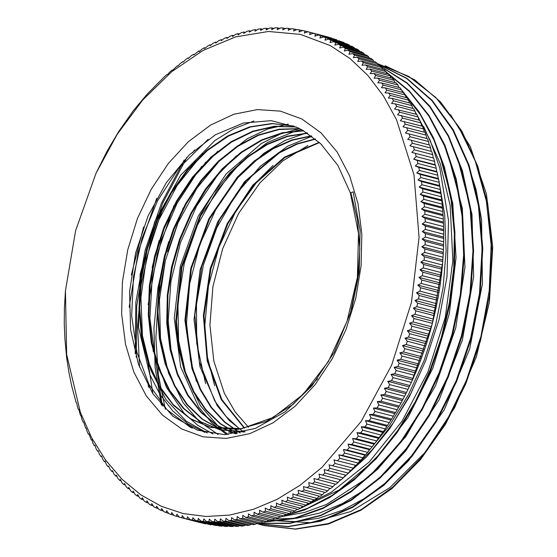 <?xml version="1.0" encoding="UTF-8"?>
<svg xmlns="http://www.w3.org/2000/svg" width="557" height="557" viewBox="0 0 557 557"><rect width="100%" height="100%" fill="white"/><g stroke="black" fill="none" stroke-linecap="round" stroke-linejoin="round"><path stroke-width="0.84" d="M224.701 434.697L255.28 428.507L285.066 411.818L312.011 385.771L334.291 352.128L350.388 313.201L359.202 271.621L360.128 230.243L353.11 191.873L350.325 192.882L337.911 165.408L320.658 143.734L302.319 130.066L297.424 127.588L271.203 120.653L243.409 123.02L215.51 134.697L189.324 154.867L166.369 182.529L148.065 215.886L135.546 253.115L129.593 291.729L130.623 329.653L138.512 364.341L152.931 393.834L172.9 416.239L197.338 430.136L224.701 434.697M301.859 119.01L321.048 132.817L337.194 152.054L349.671 175.97L357.998 203.66L361.862 234.044L361.103 265.974L355.763 298.204L346.043 329.5L332.313 358.666L315.102 384.581L295.071 406.241L272.993 422.819L249.71 433.673L226.128 438.401L203.145 436.799L181.645 428.946L162.449 415.132L146.31 395.902L133.833 371.979L125.506 344.296L121.642 313.904L122.401 281.981L127.741 249.752L137.461 218.448L151.191 189.283L168.402 163.375L188.433 141.708L210.511 125.13L233.787 114.276L257.376 109.555L280.359 111.149L301.859 119.01M415.383 112.312L416.685 114.359M416.908 114.721L429.99 139.918L439.849 168.151L448.503 220.635L446.979 276.857L439.041 319.614L425.562 361.027L410.718 393.729L392.65 423.71L371.825 450.223L348.752 472.608M438.06 177.509L438.422 178.922M438.819 180.538L444.681 214.751L446.115 250.859L443.087 287.865L435.671 324.787L424.072 360.602L408.608 394.349L389.691 425.109L367.843 452.054M205.679 162.15L203.765 165.137M168.764 241.564L166.271 249.961M270.967 520.426L310.43 522.675L350.847 511.521L389.837 487.626L425.082 452.402L454.505 407.926L476.367 356.835L489.366 302.152L492.743 247.113L486.365 193.739L470.254 146.554L450.488 114.617M248.54 427.268L235.158 411.95L224.332 393.242L213.818 361.11L209.898 324.912L212.906 286.632L222.647 248.714L238.681 213.352L259.917 182.877L282.852 160.876L307.924 145.544M423.578 126.425L440.162 163.438L450.174 205.672L452.827 260.676L445.322 317.212L428.013 371.804L402.112 421.134L369.138 462.087L331.213 492.256L306.97 504.329M135.24 353.667L135.866 302.291L145.14 250.239L161.446 203.131L184.263 160.026M148.538 386.662L147.633 381.768M143.985 348.905L143.776 344.031M189.895 168.165L192.541 163.883M161.335 404.939L160.701 402.502M153.182 351.397L152.98 346.628M198.926 170.762L201.648 166.355M492.743 247.113L487.612 202.692L475.706 162.191M212.057 156.099L211.166 157.387M183.19 207.928L167.685 251.792M165.15 261.518L158.146 299.75L155.863 337.841L158.306 374.729L165.38 409.339M271.705 520.196L294.855 521.631L318.534 518.309L342.242 510.372L365.476 497.958L387.742 481.262L408.587 460.688L444.312 409.694L469.621 349.1L482.404 283.966L481.589 219.611L476.019 189.436L467.142 161.419M202.804 153.788L201.975 154.985M174.007 205.561L157.206 254.166L148.176 304.707M147.849 361.131L152.924 393.82M273.675 519.068L296.477 518.323L319.565 513.088L342.471 503.493L364.758 489.784L385.966 472.19L405.67 451.01L439.104 399.794L462.359 340.104L473.659 276.613L472.002 214.285L457.569 157.965M194.602 149.979L192.694 152.709M164.872 203.103L150.383 243.165L141.186 284.836L137.558 326.694L139.577 367.314M402.015 90.937L420.305 114.631L434.007 140.294L444.395 169.119L451.198 200.499L454.338 233.731L453.746 268.07L449.395 302.778L441.402 337.103L429.983 370.294L415.362 401.604L397.844 430.338L377.862 455.918L355.846 477.753L332.271 495.319L307.659 508.297L282.58 516.423L304.54 512.433L326.437 504.468L368.511 477.21L405.788 436.688L435.595 385.681L455.793 327.857L464.921 267.256L462.296 208.221L448.107 154.874M156.719 198.313L138.254 251.701L129.161 307.241M296.519 509.697L297.654 509.37M299.165 508.917L339.095 490.028L376.163 458.808L408.142 417.277L433.019 367.822L449.353 313.5L456.037 257.55L452.757 203.34L439.57 154.171M339.248 481.13L340.968 479.849M341.518 479.431L366.889 456.538L389.796 428.591L409.562 396.459L425.562 361.027M166.87 247.844L157.889 287.99L153.941 328.345L155.138 367.731L161.363 404.974M256.638 523.427L263.085 525.321L295.196 528.99L328.372 523.615L361.333 509.516L392.769 487.124L421.496 457.353L446.387 421.364L466.446 380.466L480.963 336.296L489.283 290.517L491.121 244.878L486.421 201.154L475.274 161.022L458.181 125.973L435.741 97.433L408.803 76.434L377.256 63.47M195.361 160.931L193.425 164.03M159.107 240.561L152.124 267.527M144.82 349.232L144.987 352.783M148.225 382.944L149.004 387.491M256.443 523.552L287.983 526.518L320.456 520.865L352.672 506.793L383.432 484.889L411.574 455.863L436.089 420.834L456.044 381.099L470.672 338.064L479.486 293.358L482.077 248.617L478.393 205.449L468.562 165.464L452.876 130.164L431.974 100.761L406.568 78.419L377.59 63.916M187.034 157.151L162.741 203.138L145.655 253.519L136.709 305.772L136.263 357.302M259.576 523.371L290.002 523.12L320.888 515.19L351.216 499.733L379.978 477.342L406.199 448.761L428.987 414.874L447.619 376.859L461.426 335.968L469.948 293.518L472.935 250.956L470.212 209.69L461.899 171.055L448.288 136.34L429.753 106.749L406.958 83.174L380.64 66.45M143.532 227.089L131.334 274.977M265.94 521.846L294.667 518.101L323.401 507.747L351.307 491.03L377.562 468.402L401.43 440.58L422.171 408.337L439.195 372.577L452.033 334.374L460.263 294.813L463.64 255.029L462.122 216.165L455.668 179.382L444.479 145.704L428.918 116.086L409.367 91.452L386.405 72.452M279.419 517.084L280.777 516.805M299.562 128.618L280.171 134.084L261.136 143.615L226.142 173.909L198.229 216.213L180.322 266.072L174.285 318.151L180.67 366.917L198.779 407.188L211.653 422.728L226.643 434.627M253.908 121.036L234.1 128.66L214.925 140.468L180.614 175.316L154.749 221.602L140.155 274.169L138.463 327.105L149.756 374.45L159.922 394.342L172.726 410.927L187.827 423.71L204.774 432.378M192.256 428.124L189.84 426.941L166.968 409.68L148.942 384.337L136.938 352.372L131.633 315.791L133.443 276.766L142.209 237.686L157.492 200.938L178.324 168.708L208.214 139.341M207.26 432.956L186.337 421.259L165.895 399.522L150.933 370.461L142.446 335.767L140.886 297.598L146.449 258.253L158.745 220.106L177.126 185.516L200.436 156.517L208.576 148.872M213.004 433.966L197.714 425.263L184.033 413.12L166.383 387.275L154.749 354.99L149.924 318.165L152.138 279.078L161.37 240.081L176.994 203.528L195.688 174.787L217.884 151.149M218.17 434.502L199.141 421.364L183.135 402.704L168.59 373.197L160.486 338.245L159.406 299.924L165.373 260.579L178.115 222.605L196.809 188.28L220.412 159.734L247.461 138.637L267.722 129.022L288.303 124.037M177.955 376.142L171.013 349.504L168.2 320.547L170.902 281.382L180.517 242.469L196.551 206.167L218.003 174.654L236.509 155.73M228.279 434.53L220.231 428.556L200.423 405.809L186.226 375.94L178.588 340.689L177.92 302.242L184.36 262.918L197.47 225.091L216.534 191.093L240.373 162.936L267.611 142.404L296.582 130.651L301.476 129.614M196.489 381.385L190.487 360.142L186.539 322.907L189.652 283.694L199.719 244.878L216.102 208.798L237.881 177.69L263.705 153.37L284.94 140.51L306.886 132.796M205.596 383.55L196.684 343.14L196.503 304.561L203.34 265.257L216.882 227.618L236.259 193.906L260.377 166.216L287.753 146.157L311.871 136.249M214.668 385.674L207.357 356.779L204.872 325.267L208.464 286.006L218.922 247.287L235.702 211.479L257.745 180.712L273.104 165.408M319.405 142.564L284.738 157.624L253.24 185.578L227.841 223.775L210.936 268.606L204.036 315.784L207.789 360.859L221.79 399.508L244.648 428.117M315.534 139.139L297.313 144.082L279.398 152.834L246.264 180.649L219.5 219.778L201.759 266.169L194.797 315.123L199.315 361.604L214.751 400.88L226.121 416.518L239.517 428.953M311.6 136.047L292.279 140.232L273.188 148.698L254.876 161.238L237.839 177.439L209.529 218.922L191.42 268.39L185.565 320.212L192.562 368.393L200.652 389.385L211.528 407.452L224.875 422.088L240.269 432.893M307.603 133.255L287.544 136.493L267.59 144.388L248.359 156.712L230.445 173.109L200.68 215.844L181.93 267.332L176.458 321.159L178.936 346.865L184.847 370.663L193.968 391.836L205.999 409.729L220.6 423.731L237.268 433.457M303.676 130.832L282.838 132.956L261.971 140.239L241.759 152.381L222.897 168.973L206.006 189.498L191.629 213.199L180.28 239.308L172.315 266.935L167.97 295.133L167.441 322.942L170.679 349.441L177.592 373.712L187.953 394.92L201.356 412.389L217.383 425.471L235.465 433.75M299.784 128.73L279.182 129.516L258.364 135.379L238.027 146.192L218.824 161.523L201.404 180.872L186.351 203.625L174.118 228.976L165.157 256.088L159.734 284.063L158 311.948L160.061 338.802L165.784 363.749L174.989 385.931L187.375 404.591L202.483 419.149L219.827 429.064M296.185 127.024L274.754 126.488L252.906 131.577L231.454 142.105L211.166 157.722L192.764 177.787L176.952 201.606L164.266 228.293L155.166 256.84L150.021 286.221L148.949 315.339L152.012 343.112L159.093 368.525L169.885 390.659L184.026 408.636L200.959 421.865L220.05 429.816L244.07 432.03M294.124 126.147L272.645 123.64L250.476 127.017L228.447 136.103L207.392 150.543L188.113 169.836L171.298 193.188L157.624 219.73L147.563 248.457L141.492 278.256L139.661 307.993L142.084 336.553L148.698 362.802L159.225 385.785L173.227 404.612L190.215 418.523L209.488 427.052M210.866 427.428L238.222 429.35L266.33 421.461L293.351 404.194L317.546 378.711M351.578 309.239L357.824 279.148L359.836 248.909L357.49 219.709L350.854 192.666M321.967 145.001L320.651 143.741M319.14 142.314L284.362 157.241L252.732 185.203L227.242 223.482L210.247 268.425L203.368 315.749L207.169 360.922L221.268 399.648L244.293 428.187M315.234 138.895L296.603 143.943L278.298 152.903L244.572 181.659L217.564 222.041L200.13 269.797L194.073 319.795L199.949 366.715L217.133 405.545L229.4 420.584L243.715 432.121M311.3 135.824L291.931 139.939L272.777 148.399L254.382 160.896L237.289 177.112L208.868 218.692L190.738 268.321L184.896 320.275L191.977 368.574L200.158 389.559L211.124 407.62L224.541 422.241L240.039 432.942M307.346 133.088L287.224 136.207L267.214 144.054L247.914 156.385L229.916 172.761L213.804 192.715L200.054 215.615L181.248 267.235L175.775 321.229L178.331 346.983L184.29 370.837L193.474 392.031L205.63 409.875L220.307 423.856L237.073 433.492M303.349 130.651L282.455 132.74L261.512 139.953L241.244 152.082L222.313 168.722L205.352 189.262L190.954 213.046L179.57 239.245L171.584 266.942L167.288 295.224L166.773 323.116L170.08 349.657L177.091 373.949L187.521 395.178L201.049 412.57L217.181 425.583L235.353 433.771M299.513 128.597L278.883 129.259L258.009 135.1L237.602 145.837L218.344 161.161L200.868 180.552L185.739 203.312L173.492 228.725L164.489 255.907L159.037 283.945L157.346 311.892L159.406 338.816L165.178 363.798L174.459 385.987L186.887 404.674L202.087 419.17L219.514 429.029M228.558 432.03L236.307 433.618M296.018 126.947L274.566 126.258L252.697 131.222L231.19 141.694L210.831 157.206L192.388 177.251L176.492 201.056L163.73 227.729L154.602 256.317L149.367 285.741L148.266 314.9L151.309 342.736L158.348 368.219L169.168 390.373L183.302 408.427L200.248 421.677L219.381 429.621L245.219 431.738M293.964 126.077L272.004 123.48L249.724 126.864L227.604 136.005L206.473 150.606L187.117 170.017L170.303 193.564L156.628 220.3L146.63 249.195L140.691 279.154L138.992 309.01L141.631 337.605L148.461 363.86L159.211 386.753L173.499 405.378L190.703 419.073L210.198 427.24L241.446 428.681L273.334 417.381L303.182 394.356L328.463 361.423L347.046 321.382L357.357 277.497L358.478 233.467L350.325 192.882M154.86 355.443L162.289 406.025M256.659 523.413L263.76 525.502L295.488 529.15L328.261 524.053L360.845 510.309L392.017 488.545L420.563 459.497L445.426 424.26L465.68 384.205L480.489 340.766L489.373 295.6L491.935 250.42L488.057 206.884L477.934 166.62L461.857 131.194L440.476 101.854L414.582 79.742L385.089 65.712M256.387 523.587L287.983 526.706L320.56 521.199L352.88 507.267L383.752 485.335L412.034 456.329L436.632 421.238L456.656 381.371L471.375 338.238L480.155 293.393L482.759 248.499L479.013 205.241L469.05 165.192L453.287 129.809L432.211 100.483L406.652 78.196L377.535 63.818M259.332 523.427L289.828 523.441L320.846 515.601L351.328 500.277L380.229 477.927L406.582 449.262L429.531 415.327L448.232 377.18L462.101 336.101L470.672 293.504L473.589 250.782L470.811 209.348L462.407 170.623L448.608 135.887L429.927 106.255L406.937 82.784L380.403 66.234M265.369 521.993L294.214 518.574L323.102 508.388L351.188 491.747L377.646 469.203L401.667 441.332L422.568 408.963L439.758 373.086L452.66 334.701L460.931 294.925L464.35 254.946L462.735 215.921L456.183 178.971L444.89 145.175L429.113 115.564L409.353 90.937L386.203 72.013M278.939 517.446L304.554 510.031L329.744 497.512L353.925 480.106L376.567 458.272L397.148 432.524L415.153 403.4L430.192 371.561L441.952 337.779L450.105 302.799L454.456 267.402L454.958 232.401L451.567 198.612L444.312 166.808L433.416 137.676L419.115 111.887L401.681 90.088M407.731 139.327L429.698 145.119L407.731 139.327L410.084 136.737L428.451 141.52L427.421 138.679L405.426 132.984L407.724 130.373L426.084 135.156L424.984 132.378L402.969 126.773L405.197 124.155L423.557 128.939L422.387 126.223L400.351 120.716L402.509 118.084L420.876 122.867L419.637 120.221L397.58 114.805L399.668 112.166L418.035 116.949L416.727 114.373L394.655 109.054L396.681 106.408L415.042 111.191L413.663 108.692L395.303 103.901L391.585 103.47L393.534 100.817L411.902 105.6L410.46 103.177L392.093 98.387L388.361 98.046L390.248 95.4L408.608 100.183L407.104 97.83L388.737 93.047L384.998 92.803L386.816 90.157L405.176 94.941L403.609 92.671L385.242 87.888L381.496 87.734L383.244 85.096L401.604 89.879L399.975 87.693L381.608 82.909L377.855 82.854L379.533 80.222L397.893 85.012L396.208 82.909L377.841 78.119L374.081 78.161L375.69 75.543L394.057 80.326L392.309 78.314L373.942 73.531L370.182 73.663L371.714 71.059L390.081 75.843L388.278 73.921L369.911 69.131L366.151 69.36L367.62 66.777L385.987 71.561L384.128 69.729L365.761 64.939L362.008 65.266L363.401 62.697L381.768 67.488L379.853 65.74L361.493 60.957L357.74 61.374L359.07 58.833L377.43 63.616L375.474 61.966L357.107 57.183L353.361 57.691L354.621 55.178L372.981 59.961L370.976 58.408L352.609 53.625L348.877 54.224L350.061 51.738L368.428 56.522L366.374 55.066L348.007 50.283L344.282 50.972L345.403 48.522L363.77 53.305L361.667 51.947L343.3 47.164L339.596 47.944L340.64 45.528L359.007 50.311L359.718 51.439M368.428 56.522L369.249 57.956M377.43 63.616L378.328 65.343M385.987 71.561L386.934 73.566M394.057 80.326L395.017 82.596M401.604 89.879L402.572 92.399M408.608 100.183L409.548 102.941M415.042 111.191L415.94 114.171M420.876 122.867L421.712 126.049M426.084 135.156L426.843 138.512M431.292 151.386L409.868 145.802L431.292 151.386L430.652 148.023L412.291 143.233L409.868 145.802M435.073 164.719L435.525 165.206L417.158 160.423L413.649 159.135L435.073 164.719L434.557 161.398L416.197 156.614L413.649 159.135M438.178 178.505L438.568 179.173L420.201 174.39L416.754 172.921L438.178 178.505L437.788 175.246L419.428 170.463L416.754 172.921M440.601 192.687L440.914 193.537L422.547 188.753L419.177 187.11L440.601 192.687L440.329 189.505L421.962 184.722L419.177 187.11M442.328 207.218L442.557 208.241L424.19 203.458L420.904 201.641L442.328 207.218L442.174 204.12L423.807 199.336L420.904 201.641M443.358 222.041L443.497 223.225L425.13 218.441L421.934 216.457L443.358 222.041L443.309 219.033L424.942 214.25L421.934 216.457M443.678 237.087L443.72 238.431L425.36 233.648L422.255 231.503L443.678 237.087L443.734 234.184L425.367 229.4L422.255 231.503M443.295 252.3L443.233 253.797L424.873 249.014L421.872 246.716L443.295 252.3L443.442 249.515L425.082 244.732L421.872 246.716M442.209 267.625L442.042 269.268L423.675 264.484L420.779 262.041L442.209 267.625L442.446 264.965L424.079 260.182L420.779 262.041M440.42 282.998L440.134 284.78L421.774 279.997L418.996 277.414L440.42 282.998L440.733 280.47L422.373 275.687L418.996 277.414M437.934 298.357L437.537 300.272L419.17 295.488L416.511 292.78L437.934 298.357L438.324 295.969L419.964 291.186L416.511 292.78M434.766 313.647L434.244 315.68L415.884 310.897L413.343 308.063L434.766 313.647L435.226 311.412L416.866 306.628L413.343 308.063M430.93 328.804L430.283 330.949L411.915 326.165L409.506 323.22L430.93 328.804L431.452 326.722L413.085 321.939L409.506 323.22M426.439 343.766L425.659 346.015L407.292 341.225L405.016 338.183L426.439 343.766L427.01 341.845L408.643 337.062L405.016 338.183M421.308 358.478L420.389 360.811L402.029 356.027L399.884 352.894L421.308 358.478L421.921 356.731L403.553 351.94L399.884 352.894M415.557 372.877L414.505 375.293L396.145 370.509L394.133 367.3L415.557 372.877L416.204 371.303L397.837 366.52L394.133 367.3M409.214 386.913L408.023 389.399L389.656 384.615L387.783 381.329L409.214 386.913L409.882 385.521L391.522 380.73L387.783 381.329M402.293 400.525L400.97 403.066L382.603 398.283L380.87 394.941L402.293 400.525L402.989 399.313L384.622 394.53L380.87 394.941M394.836 413.663L393.374 416.246L375.007 411.463L373.413 408.079L394.836 413.663L395.54 412.633L377.173 407.849L373.413 408.079M386.864 426.272L385.256 428.89L366.896 424.107L365.441 420.688L386.864 426.272L387.561 425.43L369.2 420.646L365.441 420.688M378.412 438.303L376.664 440.942L358.297 436.159L356.988 432.719L378.412 438.303L379.101 437.656L360.734 432.873L356.988 432.719M369.507 449.708L367.62 452.361L349.26 447.577L348.083 444.131L369.507 449.708L370.182 449.255L351.815 444.465L348.083 444.131M360.191 460.444L358.172 463.097L339.805 458.307L338.767 454.867L360.191 460.444L360.839 460.179L342.471 455.396L338.767 454.867M350.499 470.47L348.341 473.102L329.974 468.319L329.076 464.886L351.105 470.393L329.076 464.886M340.466 479.744L338.176 482.348L319.809 477.565L319.043 474.16L341.03 479.856L319.043 474.16M330.009 488.364L327.711 490.794L309.351 486.01L308.71 482.647L330.649 488.531L332.982 486.672L314.614 481.889L313.911 478.505L335.878 484.298L338.176 482.348M319.252 496.183L316.996 498.411L298.636 493.62L298.12 490.306L320.003 496.378L322.385 494.707L304.025 489.923L303.447 486.581L325.358 492.562L327.711 490.794M308.258 503.145L306.072 505.157L287.704 500.374L287.315 497.116L290.761 498.585L309.128 503.368L311.558 501.892L293.191 497.109L292.745 493.822L296.227 495.194L314.587 499.984L316.996 498.411M297.076 509.216L294.973 511.013L276.606 506.229L276.335 503.048L279.711 504.691L298.072 509.474L300.543 508.2L282.176 503.417L281.849 500.193L285.254 501.753L303.621 506.536L306.072 505.157M285.741 514.383L283.75 515.956L265.383 511.173L265.229 508.075L268.516 509.892L286.883 514.675L289.375 513.603L271.008 508.82L270.793 505.672L274.128 507.406L292.488 512.189L294.973 511.013M274.302 518.616L272.45 519.973L254.083 515.183L254.034 512.182L257.23 514.167L275.597 518.95L278.103 518.08L259.743 513.296L259.639 510.247L262.883 512.148L281.243 516.931L283.75 515.956M262.793 521.895L261.108 523.03L242.741 518.247L242.789 515.35L245.895 517.495L264.262 522.278L266.775 521.624L248.415 516.84L248.415 513.881L251.569 515.949L269.929 520.732L272.45 519.973M251.263 524.214L249.773 525.133L231.406 520.349L231.552 517.564L234.553 519.862L252.92 524.645L255.433 524.207L237.073 519.423L237.171 516.576L240.22 518.797L258.587 523.58L261.108 523.03M239.747 525.564L238.493 526.268L220.126 521.484L220.363 518.825L223.26 521.268L241.62 526.052L244.126 525.822L225.759 521.039L225.954 518.316L228.899 520.684L247.266 525.474L249.773 525.133M228.286 525.926L227.312 526.428L208.945 521.644L209.265 519.117L212.043 521.693L230.41 526.483L232.889 526.469L214.522 521.686L214.8 519.089L217.634 521.603L236.001 526.386L238.493 526.268M216.924 525.314L216.269 525.613L197.909 520.83L198.299 518.442L200.959 521.15L219.326 525.933L221.77 526.142L203.409 521.359L203.765 518.901L206.48 521.547L224.847 526.33L227.312 526.428M205.693 523.712L187.048 519.04L187.507 516.805L190.048 519.632L210.818 524.84L192.45 520.057L192.882 517.745L195.479 520.517L216.269 525.613M179.25 517.028L176.423 516.29L176.945 514.208L179.354 517.154L199.685 522.473M168.562 513.241L166.063 512.586L166.634 510.672L168.917 513.714L171.208 514.557L171.751 512.558L174.097 515.552L176.423 516.29M158.223 508.52L156.016 507.942L156.628 506.195L158.78 509.328L161.001 510.386L161.593 508.548L163.807 511.639L166.063 512.586M148.273 502.894L146.324 502.386L146.971 500.806L148.984 504.022L151.121 505.276L151.755 503.619L153.836 506.786L156.016 507.942M138.742 496.371L137.015 495.925L137.69 494.525L139.563 497.805L141.617 499.267L142.279 497.777L144.221 501.028L146.324 502.386M129.656 488.99L128.131 488.586L128.82 487.375L130.554 490.717L132.517 492.367L133.2 491.058L135.003 494.372L137.015 495.925M121.057 480.761L119.713 480.413L120.409 479.389L122.004 482.766L123.863 484.604L124.559 483.483L126.223 486.846L128.131 488.586M112.967 471.73L111.783 471.424L112.479 470.588L113.934 474L115.682 476.019L116.385 475.086L117.91 478.484L119.713 480.413M105.419 461.927L104.382 461.662L105.071 461.008L106.38 464.447L108.016 466.634L108.706 465.896L110.091 469.321L111.783 471.424M98.436 451.393L97.531 451.156L98.199 450.704L99.376 454.15L100.887 456.496L101.562 455.946L102.808 459.393L104.382 461.662M92.051 440.162L91.264 439.96L91.905 439.696L92.942 443.142L94.321 445.642L94.982 445.28L96.089 448.726L97.531 451.156M86.272 428.284L85.604 428.11L86.21 428.034L87.115 431.466L88.354 434.112L88.981 433.945L91.264 439.96M81.141 415.801L80.57 415.654L81.134 415.766L81.9 419.17L83.007 421.955L83.592 421.976L85.604 428.11M65.427 290.747L75.62 230.695L96.02 173.304L117.228 134.251L142.717 100.009L171.619 71.762L202.936 50.478L235.59 36.894L268.46 31.477L300.404 34.409L330.329 45.597L350.123 58.617L367.954 75.515L383.515 95.992L396.521 119.678L413.976 174.912L419.08 237.254L411.449 302.228L391.648 365.183L361.082 421.586L321.96 467.4L300.042 485.265L277.073 499.33L253.47 509.328L229.658 515.086L206.062 516.499L183.107 513.54L161.21 506.264L140.768 494.804L122.143 479.361L105.677 460.221L91.654 437.718L80.347 412.271L66.603 354.391L65.427 290.747L64.417 308.23L64.292 323.526L64.87 338.628L66.652 357.559L68.845 371.999L71.728 386.064L76.184 402.641L76.699 402.948L77.332 406.311L78.293 409.214L78.836 409.423L80.57 415.654M359.007 50.311L356.863 49.051L338.503 44.268L334.806 45.131L335.787 42.757L354.155 47.54L351.968 46.384L333.608 41.601L329.932 42.555L330.844 40.215L349.211 44.999L346.99 43.947L328.623 39.164L324.968 40.201L325.817 37.911L344.184 42.694L341.921 41.74L323.561 36.957L319.927 38.078L320.707 35.836L336.783 39.77L318.416 34.987L314.809 36.191L315.527 33.998L331.568 38.043L313.201 33.253L309.622 34.541L310.27 32.397L307.917 31.763L304.366 33.121L304.951 31.032L302.576 30.503L299.053 31.944L299.575 29.911L297.173 29.493L293.685 31.004L294.145 29.034L291.715 28.72L288.261 30.308L288.665 28.393L286.214 28.191L282.803 29.848L283.144 28.003L280.679 27.906L277.295 29.632L277.581 27.85L275.102 27.864L271.76 29.66L271.99 27.941L269.497 28.066L266.197 29.925L266.364 28.282L263.865 28.504L260.613 30.433L260.725 28.86L258.218 29.194L255.009 31.185L255.071 29.681L252.551 30.127L249.39 32.174L249.404 30.746L246.883 31.296L243.771 33.399L243.729 32.055L241.209 32.71L238.152 34.868L238.055 33.601L235.541 34.36L232.534 36.567L232.394 35.383L229.881 36.247L226.929 38.503L226.741 37.403L224.241 38.37L221.338 40.675L221.108 39.651L218.616 40.731L215.768 43.07L215.496 42.137L213.018 43.314L210.226 45.702L209.912 44.852L207.448 46.134L204.718 48.556L204.37 47.798L201.919 49.176L199.246 51.634L198.863 50.966L193.822 54.927L193.397 54.349L190.988 55.923L188.44 58.443L187.988 57.956L185.599 59.62L183.114 62.168L182.633 61.771L180.273 63.533L177.85 66.102L177.335 65.803L172.649 70.245L172.113 70.036L169.815 71.978L167.525 74.589L166.954 74.471L164.691 76.504L147.152 94.147L133.29 110.794L118.613 131.689L107.021 151.267L96.02 173.304M177.335 65.803L177.982 65.97M187.988 57.956L188.739 58.151M198.863 50.966L199.726 51.188M209.912 44.852L210.915 45.117M221.108 39.651L222.243 39.951M232.394 35.383L233.689 35.718M243.729 32.055L245.198 32.438M255.071 29.681L256.728 30.113M266.364 28.282L268.244 28.769M277.581 27.85L279.705 28.4M288.665 28.393L291.06 29.02M299.575 29.911L302.291 30.621M310.27 32.397L328.734 37.305M339.074 40.619L339.429 41.093M349.211 44.999L349.768 45.813M344.184 42.694L344.644 43.335M333.887 38.781L334.123 39.081M304.951 31.032L307.847 31.784M294.145 29.034L296.7 29.695M283.144 28.003L285.4 28.588M271.99 27.941L273.981 28.463M260.725 28.86L262.493 29.319M249.404 30.746L250.963 31.157M238.055 33.601L239.433 33.956M226.741 37.403L227.959 37.716M215.496 42.137L216.562 42.416M204.37 47.798L205.296 48.041M193.397 54.349L194.205 54.558M182.633 61.771L183.33 61.952M172.113 70.036L172.705 70.189M83.627 422.115L83.007 421.955M89.085 434.3L88.354 434.112M95.163 445.865L94.321 445.642M101.854 456.754L100.887 456.496M109.123 466.926L108.016 466.634M116.949 476.346L115.682 476.019M125.297 484.98L123.863 484.604M134.14 492.785L132.517 492.367M143.455 499.74L141.617 499.267M153.196 505.819L151.121 505.276M163.347 510.992L161.001 510.386M173.861 515.246L171.208 514.557M199.879 522.522L181.707 517.787L182.195 515.629L184.673 518.511L205.415 523.824M211.291 524.631L210.818 524.84M222.591 525.745L221.77 526.142M234.01 525.871L232.889 526.469M245.498 525.007L244.126 525.822M257.028 523.176L255.433 524.207M268.551 520.37L266.775 521.624M280.032 516.618L278.103 518.08M291.422 511.911L289.375 513.603M302.688 506.292L300.543 508.2M313.779 499.768L311.558 501.892M324.661 492.381L322.385 494.707M335.286 484.144L332.982 486.672M345.521 475.205L343.3 477.822L324.933 473.039L324.097 469.621L346.113 475.225L324.097 469.621M355.387 465.548L353.298 468.193L334.938 463.41L333.963 459.971L356.02 465.38L333.963 459.971M364.898 455.166L362.948 457.812L344.581 453.029L343.474 449.583L364.898 455.166L365.559 454.804L347.192 450.021L343.474 449.583M374.012 444.089L372.194 446.735L353.834 441.952L352.588 438.505L374.012 444.089L374.694 443.532L356.334 438.749L352.588 438.505M382.694 432.364L381.023 434.996L362.656 430.213L361.27 426.78L382.694 432.364L383.39 431.619L365.03 426.836L361.27 426.78M390.917 420.034L389.378 422.638L371.011 417.854L369.486 414.457L390.917 420.034L391.613 419.101L373.246 414.317L369.486 414.457M398.631 407.16L397.238 409.722L378.871 404.939L377.207 401.576L398.631 407.16L399.327 406.039L380.967 401.249L377.207 401.576M405.823 393.778L404.563 396.292L386.203 391.508L384.4 388.194L405.823 393.778L406.506 392.469L388.138 387.686L384.4 388.194M412.459 379.944L411.338 382.394L392.97 377.611L391.035 374.367L412.459 379.944L413.12 378.461L394.753 373.677L391.035 374.367M418.509 365.719L417.527 368.1L399.16 363.31L397.085 360.142L418.509 365.719L419.136 364.055L400.775 359.272L397.085 360.142M423.954 351.154L423.104 353.451L404.737 348.668L402.523 345.577L423.954 351.154L424.545 349.323L406.178 344.539L402.523 345.577M428.765 336.31L428.048 338.51L409.687 333.727L407.341 330.733L428.765 336.31L429.308 334.311L410.948 329.528L407.341 330.733M432.935 321.243L432.343 323.339L413.983 318.555L411.512 315.666L432.935 321.243L433.423 319.084L415.062 314.301L411.512 315.666M436.437 306.016L435.978 307.993L417.611 303.21L415.014 300.432L436.437 306.016L436.862 303.704L418.502 298.921L415.014 300.432M439.264 290.684L438.923 292.536L420.556 287.746L417.841 285.1L439.264 290.684L439.619 288.227L421.252 283.443L417.841 285.1M441.402 275.311L441.172 277.024L422.812 272.241L419.978 269.727L441.402 275.311L441.68 272.714L423.313 267.931L419.978 269.727M442.843 259.952L442.724 261.525L424.364 256.742L421.412 254.368L442.843 259.952L443.031 257.23L424.664 252.446L421.412 254.368M443.574 244.676L443.567 246.097L425.207 241.313L422.15 239.092L443.574 244.676L443.678 241.829L425.311 237.045L422.15 239.092M443.609 229.533L443.699 230.807L425.332 226.017L422.185 223.956L443.609 229.533L443.609 226.581L425.242 221.797L422.185 223.956M442.933 214.598L443.114 215.698L424.754 210.915L421.51 209.014L442.933 214.598L442.829 211.542L424.462 206.758L421.51 209.014M441.555 199.914L441.826 200.847L423.459 196.064L420.131 194.33L441.555 199.914L441.339 196.774L422.972 191.991L420.131 194.33M439.473 185.551L439.828 186.31L421.461 181.526L418.049 179.967L439.473 185.551L439.146 182.327L420.779 177.544L418.049 179.967M436.709 171.556L437.134 172.134L418.767 167.351L415.285 165.972L436.709 171.556L436.256 168.27L417.896 163.486L415.285 165.972M433.262 157.993L411.839 152.409L433.262 157.993L432.692 154.651L414.324 149.861L411.839 152.409M428.451 141.52L429.155 144.911M423.557 128.939L424.357 132.218M418.035 116.949L418.906 120.027M411.902 105.6L412.821 108.469M405.176 94.941L406.137 97.579M397.893 85.012L398.868 87.407M390.081 75.843L391.042 77.987M381.768 67.488L382.694 69.353M372.981 59.961L373.844 61.542M363.77 53.305L364.536 54.586M354.155 47.54L354.788 48.515M328.623 39.164L330.844 40.215M333.608 41.601L335.787 42.757M318.416 34.987L320.707 35.836M323.561 36.957L325.817 37.911M326.284 36.546L328.637 37.18M313.201 33.253L315.527 33.998M192.45 520.057L190.048 519.632M187.048 519.04L184.673 518.511M203.409 521.359L200.959 521.15M197.909 520.83L195.479 520.517M214.522 521.686L212.043 521.693M208.945 521.644L206.48 521.547M225.759 521.039L223.26 521.268M220.126 521.484L217.634 521.603M237.073 519.423L234.553 519.862M231.406 520.349L228.899 520.684M248.415 516.84L245.895 517.495M242.741 518.247L240.22 518.797M259.743 513.296L257.23 514.167M254.083 515.183L251.569 515.949M271.008 508.82L268.516 509.892M265.383 511.173L262.883 512.148M282.176 503.417L279.711 504.691M276.606 506.229L274.128 507.406M293.191 497.109L290.761 498.585M287.704 500.374L285.254 501.753M304.025 489.923L301.636 491.594M298.636 493.62L296.227 495.194M314.614 481.889L312.282 483.748M309.351 486.01L306.991 487.772M343.3 477.822L341.03 479.856M324.933 473.039L322.67 475.072M319.809 477.565L317.511 479.514M353.298 468.193L351.105 470.393M334.938 463.41L332.745 465.61M329.974 468.319L327.746 470.442M348.341 473.102L346.113 475.225M362.948 457.812L360.839 460.179M344.581 453.029L342.471 455.396M339.805 458.307L337.653 460.597M358.172 463.097L356.02 465.38M372.194 446.735L370.182 449.255M353.834 441.952L351.815 444.465M349.26 447.577L347.192 450.021M367.62 452.361L365.559 454.804M381.023 434.996L379.101 437.656M362.656 430.213L360.734 432.873M358.297 436.159L356.334 438.749M376.664 440.942L374.694 443.532M389.378 422.638L387.561 425.43M371.011 417.854L369.2 420.646M366.896 424.107L365.03 426.836M385.256 428.89L383.39 431.619M397.238 409.722L395.54 412.633M378.871 404.939L377.173 407.849M375.007 411.463L373.246 414.317M393.374 416.246L391.613 419.101M404.563 396.292L402.989 399.313M386.203 391.508L384.622 394.53M382.603 398.283L380.967 401.249M400.97 403.066L399.327 406.039M411.338 382.394L409.882 385.521M392.97 377.611L391.522 380.73M389.656 384.615L388.138 387.686M408.023 389.399L406.506 392.469M417.527 368.1L416.204 371.303M399.16 363.31L397.837 366.52M396.145 370.509L394.753 373.677M414.505 375.293L413.12 378.461M423.104 353.451L421.921 356.731M404.737 348.668L403.553 351.94M402.029 356.027L400.775 359.272M420.389 360.811L419.136 364.055M428.048 338.51L427.01 341.845M409.687 333.727L408.643 337.062M407.292 341.225L406.178 344.539M425.659 346.015L424.545 349.323M432.343 323.339L431.452 326.722M413.983 318.555L413.085 321.939M411.915 326.165L410.948 329.528M430.283 330.949L429.308 334.311M435.978 307.993L435.226 311.412M417.611 303.21L416.866 306.628M415.884 310.897L415.062 314.301M434.244 315.68L433.423 319.084M438.923 292.536L438.324 295.969M420.556 287.746L419.964 291.186M419.17 295.488L418.502 298.921M437.537 300.272L436.862 303.704M441.172 277.024L440.733 280.47M422.812 272.241L422.373 275.687M421.774 279.997L421.252 283.443M440.134 284.78L439.619 288.227M442.724 261.525L442.446 264.965M424.364 256.742L424.079 260.182M423.675 264.484L423.313 267.931M442.042 269.268L441.68 272.714M443.567 246.097L443.442 249.515M425.207 241.313L425.082 244.732M424.873 249.014L424.664 252.446M443.233 253.797L443.031 257.23M443.699 230.807L443.734 234.184M425.332 226.017L425.367 229.4M425.36 233.648L425.311 237.045M443.72 238.431L443.678 241.829M443.114 215.698L443.309 219.033M424.754 210.915L424.942 214.25M425.13 218.441L425.242 221.797M443.497 223.225L443.609 226.581M441.826 200.847L442.174 204.12M423.459 196.064L423.807 199.336M424.19 203.458L424.462 206.758M442.557 208.241L442.829 211.542M439.828 186.31L440.329 189.505M421.461 181.526L421.962 184.722M422.547 188.753L422.972 191.991M440.914 193.537L441.339 196.774M437.134 172.134L437.788 175.246M418.767 167.351L419.428 170.463M420.201 174.39L420.779 177.544M438.568 179.173L439.146 182.327M433.75 158.39L434.557 161.398M415.383 153.607L416.197 156.614M417.158 160.423L417.896 163.486M435.525 165.206L436.256 168.27M429.698 145.119L430.652 148.023M411.331 140.336L412.291 143.233M413.44 146.902L414.324 149.861M431.807 151.692L432.692 154.651M406.617 127.595L407.724 130.373M409.054 133.896L410.084 136.737M401.27 115.431L402.509 118.084M404.02 121.44L405.197 124.155M395.303 103.901L396.681 106.408M398.359 109.59L399.668 112.166M388.737 93.047L390.248 95.4M392.093 98.387L393.534 100.817M381.608 82.909L383.244 85.096M385.242 87.888L386.816 90.157M373.942 73.531L375.69 75.543M377.841 78.119L379.533 80.222M365.761 64.939L367.62 66.777M369.911 69.131L371.714 71.059M357.107 57.183L359.07 58.833M361.493 60.957L363.401 62.697M348.007 50.283L350.061 51.738M352.609 53.625L354.621 55.178M338.503 44.268L340.64 45.528M343.3 47.164L345.403 48.522M442.648 262.486L432.371 323.638L411.546 381.935M294.033 126.105L293.581 125.986M263.753 525.509L263.085 525.335M308.112 31.812L326.472 36.595"/></g></svg>
